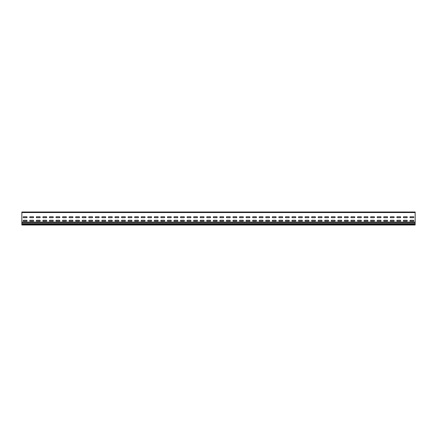 <?xml version="1.0" encoding="UTF-8"?>
<svg xmlns="http://www.w3.org/2000/svg" width="437" height="437" viewBox="0 0 437 437"><rect width="100%" height="100%" fill="white"/><g stroke="black" fill="none" stroke-linecap="round" stroke-linejoin="round"><path stroke-width="0.66" d="M403.559 216.763A0.65 0.65 0 0 0 403.559 217.67L407.076 217.67A0.65 0.65 0 0 0 407.076 216.763L403.559 216.763M403.559 220.264A0.65 0.65 0 0 0 403.559 221.177L407.076 221.177A0.65 0.65 0 0 0 407.076 220.264L403.559 220.264M397.004 216.763L400.521 216.763A0.65 0.65 0 0 1 400.521 217.67L397.004 217.67A0.65 0.65 0 0 1 397.004 216.763M390.449 216.763L393.966 216.763A0.65 0.65 0 0 1 393.966 217.67L390.449 217.67A0.65 0.65 0 0 1 390.449 216.763M377.339 216.763L380.856 216.763A0.65 0.65 0 0 1 380.856 217.67L377.339 217.67A0.65 0.65 0 0 1 377.339 216.763M370.784 216.763L374.301 216.763A0.65 0.65 0 0 1 374.301 217.67L370.784 217.67A0.65 0.65 0 0 1 370.784 216.763M390.449 220.264A0.65 0.65 0 0 0 390.449 221.177L393.966 221.177A0.65 0.65 0 0 0 393.966 220.264L390.449 220.264M397.004 220.264L400.521 220.264A0.65 0.65 0 0 1 400.521 221.177L397.004 221.177A0.65 0.65 0 0 1 397.004 220.264M383.894 216.763A0.65 0.65 0 0 0 383.894 217.67L387.411 217.67A0.65 0.65 0 0 0 387.411 216.763L383.894 216.763M383.894 220.264A0.65 0.65 0 0 0 383.894 221.177L387.411 221.177A0.65 0.65 0 0 0 387.411 220.264L383.894 220.264M357.674 216.763L361.191 216.763A0.65 0.65 0 0 1 361.191 217.67L357.674 217.67A0.65 0.65 0 0 1 357.674 216.763M351.119 216.763L354.636 216.763A0.65 0.65 0 0 1 354.636 217.67L351.119 217.67A0.65 0.65 0 0 1 351.119 216.763M370.784 220.264A0.65 0.65 0 0 0 370.784 221.177L374.301 221.177A0.65 0.65 0 0 0 374.301 220.264L370.784 220.264M377.339 220.264L380.856 220.264A0.65 0.65 0 0 1 380.856 221.177L377.339 221.177A0.65 0.65 0 0 1 377.339 220.264M344.564 216.763L348.081 216.763A0.65 0.65 0 0 1 348.081 217.67L344.564 217.67A0.65 0.65 0 0 1 344.564 216.763M364.229 216.763A0.65 0.65 0 0 0 364.229 217.67L367.746 217.67A0.65 0.65 0 0 0 367.746 216.763L364.229 216.763M357.674 220.264A0.65 0.65 0 0 0 357.674 221.177L361.191 221.177A0.65 0.65 0 0 0 361.191 220.264L357.674 220.264M364.229 220.264A0.65 0.65 0 0 0 364.229 221.177L367.746 221.177A0.65 0.65 0 0 0 367.746 220.264L364.229 220.264M338.009 216.763L341.526 216.763A0.65 0.65 0 0 1 341.526 217.67L338.009 217.67A0.65 0.65 0 0 1 338.009 216.763M331.454 216.763L334.971 216.763A0.65 0.65 0 0 1 334.971 217.67L331.454 217.67A0.65 0.65 0 0 1 331.454 216.763M351.119 220.264A0.65 0.65 0 0 0 351.119 221.177L354.636 221.177A0.65 0.65 0 0 0 354.636 220.264L351.119 220.264M324.899 216.763L328.416 216.763A0.65 0.65 0 0 1 328.416 217.67L324.899 217.67A0.65 0.65 0 0 1 324.899 216.763M324.899 220.264L328.416 220.264A0.65 0.65 0 0 1 328.416 221.177L324.899 221.177A0.65 0.65 0 0 1 324.899 220.264M318.344 216.763L321.861 216.763A0.65 0.65 0 0 1 321.861 217.67L318.344 217.67A0.65 0.65 0 0 1 318.344 216.763M318.344 220.264L321.861 220.264A0.65 0.65 0 0 1 321.861 221.177L318.344 221.177A0.65 0.65 0 0 1 318.344 220.264M331.454 220.264A0.65 0.65 0 0 0 331.454 221.177L334.971 221.177A0.65 0.65 0 0 0 334.971 220.264L331.454 220.264M338.009 220.264A0.65 0.65 0 0 0 338.009 221.177L341.526 221.177A0.65 0.65 0 0 0 341.526 220.264L338.009 220.264M344.564 220.264L348.081 220.264A0.65 0.65 0 0 1 348.081 221.177L344.564 221.177A0.65 0.65 0 0 1 344.564 220.264M410.114 216.763A0.65 0.65 0 0 0 410.114 217.67L413.631 217.67A0.65 0.65 0 0 0 413.631 216.763L410.114 216.763M410.114 220.264A0.65 0.65 0 0 0 410.114 221.177L413.631 221.177A0.65 0.65 0 0 0 413.631 220.264L410.114 220.264M226.574 216.763A0.65 0.65 0 0 0 226.574 217.67L230.091 217.67A0.65 0.65 0 0 0 230.091 216.763L226.574 216.763M226.574 220.264A0.65 0.65 0 0 0 226.574 221.177L230.091 221.177A0.65 0.65 0 0 0 230.091 220.264L226.574 220.264M233.129 216.763A0.65 0.65 0 0 0 233.129 217.67L236.646 217.67A0.65 0.65 0 0 0 236.646 216.763L233.129 216.763M239.684 216.763A0.65 0.65 0 0 0 239.684 217.67L243.201 217.67A0.65 0.65 0 0 0 243.201 216.763L239.684 216.763M233.129 220.264A0.65 0.65 0 0 0 233.129 221.177L236.646 221.177A0.65 0.65 0 0 0 236.646 220.264L233.129 220.264M239.684 220.264A0.65 0.65 0 0 0 239.684 221.177L243.201 221.177A0.65 0.65 0 0 0 243.201 220.264L239.684 220.264M265.904 216.763L269.421 216.763A0.65 0.65 0 0 1 269.421 217.67L265.904 217.67A0.65 0.65 0 0 1 265.904 216.763M259.349 216.763L262.866 216.763A0.65 0.65 0 0 1 262.866 217.67L259.349 217.67A0.65 0.65 0 0 1 259.349 216.763M259.349 220.264L262.866 220.264A0.65 0.65 0 0 1 262.866 221.177L259.349 221.177A0.65 0.65 0 0 1 259.349 220.264M252.794 216.763L256.311 216.763A0.65 0.65 0 0 1 256.311 217.67L252.794 217.67A0.65 0.65 0 0 1 252.794 216.763M252.794 220.264L256.311 220.264A0.65 0.65 0 0 1 256.311 221.177L252.794 221.177A0.65 0.65 0 0 1 252.794 220.264M246.239 216.763L249.756 216.763A0.65 0.65 0 0 1 249.756 217.67L246.239 217.67A0.65 0.65 0 0 1 246.239 216.763M246.239 220.264L249.756 220.264A0.65 0.65 0 0 1 249.756 221.177L246.239 221.177A0.65 0.65 0 0 1 246.239 220.264M265.904 220.264A0.65 0.65 0 0 0 265.904 221.177L269.421 221.177A0.65 0.65 0 0 0 269.421 220.264L265.904 220.264M311.789 216.763L315.306 216.763A0.65 0.65 0 0 1 315.306 217.67L311.789 217.67A0.65 0.65 0 0 1 311.789 216.763M305.234 216.763L308.751 216.763A0.65 0.65 0 0 1 308.751 217.67L305.234 217.67A0.65 0.65 0 0 1 305.234 216.763M298.679 216.763L302.196 216.763A0.65 0.65 0 0 1 302.196 217.67L298.679 217.67A0.65 0.65 0 0 1 298.679 216.763M311.789 220.264A0.65 0.65 0 0 0 311.789 221.177L315.306 221.177A0.65 0.65 0 0 0 315.306 220.264L311.789 220.264M292.124 216.763L295.641 216.763A0.65 0.65 0 0 1 295.641 217.67L292.124 217.67A0.65 0.65 0 0 1 292.124 216.763M285.569 216.763L289.086 216.763A0.65 0.65 0 0 1 289.086 217.67L285.569 217.67A0.65 0.65 0 0 1 285.569 216.763M305.234 220.264A0.65 0.65 0 0 0 305.234 221.177L308.751 221.177A0.65 0.65 0 0 0 308.751 220.264L305.234 220.264M279.014 216.763L282.531 216.763A0.65 0.65 0 0 1 282.531 217.67L279.014 217.67A0.65 0.65 0 0 1 279.014 216.763M279.014 220.264L282.531 220.264A0.65 0.65 0 0 1 282.531 221.177L279.014 221.177A0.65 0.65 0 0 1 279.014 220.264M272.459 216.763L275.976 216.763A0.65 0.65 0 0 1 275.976 217.67L272.459 217.67A0.65 0.65 0 0 1 272.459 216.763M272.459 220.264L275.976 220.264A0.65 0.65 0 0 1 275.976 221.177L272.459 221.177A0.65 0.65 0 0 1 272.459 220.264M285.569 220.264A0.65 0.65 0 0 0 285.569 221.177L289.086 221.177A0.65 0.65 0 0 0 289.086 220.264L285.569 220.264M292.124 220.264A0.65 0.65 0 0 0 292.124 221.177L295.641 221.177A0.65 0.65 0 0 0 295.641 220.264L292.124 220.264M298.679 220.264L302.196 220.264A0.65 0.65 0 0 1 302.196 221.177L298.679 221.177A0.65 0.65 0 0 1 298.679 220.264M23.369 216.763A0.65 0.65 0 0 0 23.369 217.67L26.886 217.67A0.65 0.65 0 0 0 26.886 216.763L23.369 216.763M23.369 220.264A0.65 0.65 0 0 0 23.369 221.177L26.886 221.177A0.65 0.65 0 0 0 26.886 220.264L23.369 220.264M29.924 216.763A0.65 0.65 0 0 0 29.924 217.67L33.441 217.67A0.65 0.65 0 0 0 33.441 216.763L29.924 216.763M29.924 220.264A0.65 0.65 0 0 0 29.924 221.177L33.441 221.177A0.65 0.65 0 0 0 33.441 220.264L29.924 220.264M36.479 216.763A0.65 0.65 0 0 0 36.479 217.67L39.996 217.67A0.65 0.65 0 0 0 39.996 216.763L36.479 216.763M36.479 220.264A0.65 0.65 0 0 0 36.479 221.177L39.996 221.177A0.65 0.65 0 0 0 39.996 220.264L36.479 220.264M43.034 216.763A0.65 0.65 0 0 0 43.034 217.67L46.551 217.67A0.65 0.65 0 0 0 46.551 216.763L43.034 216.763M43.034 220.264A0.65 0.65 0 0 0 43.034 221.177L46.551 221.177A0.65 0.65 0 0 0 46.551 220.264L43.034 220.264M49.589 216.763A0.65 0.65 0 0 0 49.589 217.67L53.106 217.67A0.65 0.65 0 0 0 53.106 216.763L49.589 216.763M49.589 220.264A0.65 0.65 0 0 0 49.589 221.177L53.106 221.177A0.65 0.65 0 0 0 53.106 220.264L49.589 220.264M56.144 216.763A0.65 0.65 0 0 0 56.144 217.67L59.661 217.67A0.65 0.65 0 0 0 59.661 216.763L56.144 216.763M56.144 220.264A0.65 0.65 0 0 0 56.144 221.177L59.661 221.177A0.65 0.65 0 0 0 59.661 220.264L56.144 220.264M62.699 216.763A0.65 0.65 0 0 0 62.699 217.67L66.216 217.67A0.65 0.65 0 0 0 66.216 216.763L62.699 216.763M69.254 216.763A0.65 0.65 0 0 0 69.254 217.67L72.771 217.67A0.65 0.65 0 0 0 72.771 216.763L69.254 216.763M62.699 220.264A0.65 0.65 0 0 0 62.699 221.177L66.216 221.177A0.65 0.65 0 0 0 66.216 220.264L62.699 220.264M69.254 220.264A0.65 0.65 0 0 0 69.254 221.177L72.771 221.177A0.65 0.65 0 0 0 72.771 220.264L69.254 220.264M75.809 216.763A0.65 0.65 0 0 0 75.809 217.67L79.326 217.67A0.65 0.65 0 0 0 79.326 216.763L75.809 216.763M75.809 220.264A0.65 0.65 0 0 0 75.809 221.177L79.326 221.177A0.65 0.65 0 0 0 79.326 220.264L75.809 220.264M82.364 216.763A0.65 0.65 0 0 0 82.364 217.67L85.881 217.67A0.65 0.65 0 0 0 85.881 216.763L82.364 216.763M82.364 220.264A0.65 0.65 0 0 0 82.364 221.177L85.881 221.177A0.65 0.65 0 0 0 85.881 220.264L82.364 220.264M88.919 216.763A0.65 0.65 0 0 0 88.919 217.67L92.436 217.67A0.65 0.65 0 0 0 92.436 216.763L88.919 216.763M95.474 216.763A0.65 0.65 0 0 0 95.474 217.67L98.991 217.67A0.65 0.65 0 0 0 98.991 216.763L95.474 216.763M88.919 220.264A0.65 0.65 0 0 0 88.919 221.177L92.436 221.177A0.65 0.65 0 0 0 92.436 220.264L88.919 220.264M95.474 220.264A0.65 0.65 0 0 0 95.474 221.177L98.991 221.177A0.65 0.65 0 0 0 98.991 220.264L95.474 220.264M121.694 216.763L125.211 216.763A0.65 0.65 0 0 1 125.211 217.67L121.694 217.67A0.65 0.65 0 0 1 121.694 216.763M115.139 216.763L118.656 216.763A0.65 0.65 0 0 1 118.656 217.67L115.139 217.67A0.65 0.65 0 0 1 115.139 216.763M115.139 220.264L118.656 220.264A0.65 0.65 0 0 1 118.656 221.177L115.139 221.177A0.65 0.65 0 0 1 115.139 220.264M108.584 216.763L112.101 216.763A0.65 0.65 0 0 1 112.101 217.67L108.584 217.67A0.65 0.65 0 0 1 108.584 216.763M108.584 220.264L112.101 220.264A0.65 0.65 0 0 1 112.101 221.177L108.584 221.177A0.65 0.65 0 0 1 108.584 220.264M102.029 216.763L105.546 216.763A0.65 0.65 0 0 1 105.546 217.67L102.029 217.67A0.65 0.65 0 0 1 102.029 216.763M102.029 220.264L105.546 220.264A0.65 0.65 0 0 1 105.546 221.177L102.029 221.177A0.65 0.65 0 0 1 102.029 220.264M121.694 220.264A0.65 0.65 0 0 0 121.694 221.177L125.211 221.177A0.65 0.65 0 0 0 125.211 220.264L121.694 220.264M128.249 216.763A0.65 0.65 0 0 0 128.249 217.67L131.766 217.67A0.65 0.65 0 0 0 131.766 216.763L128.249 216.763M128.249 220.264A0.65 0.65 0 0 0 128.249 221.177L131.766 221.177A0.65 0.65 0 0 0 131.766 220.264L128.249 220.264M134.804 216.763A0.65 0.65 0 0 0 134.804 217.67L138.321 217.67A0.65 0.65 0 0 0 138.321 216.763L134.804 216.763M134.804 220.264A0.65 0.65 0 0 0 134.804 221.177L138.321 221.177A0.65 0.65 0 0 0 138.321 220.264L134.804 220.264M141.359 216.763A0.65 0.65 0 0 0 141.359 217.67L144.876 217.67A0.65 0.65 0 0 0 144.876 216.763L141.359 216.763M147.914 216.763A0.65 0.65 0 0 0 147.914 217.67L151.431 217.67A0.65 0.65 0 0 0 151.431 216.763L147.914 216.763M141.359 220.264A0.65 0.65 0 0 0 141.359 221.177L144.876 221.177A0.65 0.65 0 0 0 144.876 220.264L141.359 220.264M147.914 220.264A0.65 0.65 0 0 0 147.914 221.177L151.431 221.177A0.65 0.65 0 0 0 151.431 220.264L147.914 220.264M174.134 216.763L177.651 216.763A0.65 0.65 0 0 1 177.651 217.67L174.134 217.67A0.65 0.65 0 0 1 174.134 216.763M167.579 216.763L171.096 216.763A0.65 0.65 0 0 1 171.096 217.67L167.579 217.67A0.65 0.65 0 0 1 167.579 216.763M167.579 220.264L171.096 220.264A0.65 0.65 0 0 1 171.096 221.177L167.579 221.177A0.65 0.65 0 0 1 167.579 220.264M161.024 216.763L164.541 216.763A0.65 0.65 0 0 1 164.541 217.67L161.024 217.67A0.65 0.65 0 0 1 161.024 216.763M161.024 220.264L164.541 220.264A0.65 0.65 0 0 1 164.541 221.177L161.024 221.177A0.65 0.65 0 0 1 161.024 220.264M154.469 216.763L157.986 216.763A0.65 0.65 0 0 1 157.986 217.67L154.469 217.67A0.65 0.65 0 0 1 154.469 216.763M154.469 220.264L157.986 220.264A0.65 0.65 0 0 1 157.986 221.177L154.469 221.177A0.65 0.65 0 0 1 154.469 220.264M174.134 220.264A0.65 0.65 0 0 0 174.134 221.177L177.651 221.177A0.65 0.65 0 0 0 177.651 220.264L174.134 220.264M213.464 216.763L216.981 216.763A0.65 0.65 0 0 1 216.981 217.67L213.464 217.67A0.65 0.65 0 0 1 213.464 216.763M206.909 216.763L210.426 216.763A0.65 0.65 0 0 1 210.426 217.67L206.909 217.67A0.65 0.65 0 0 1 206.909 216.763M220.019 216.763L223.536 216.763A0.65 0.65 0 0 1 223.536 217.67L220.019 217.67A0.65 0.65 0 0 1 220.019 216.763M220.019 220.264L223.536 220.264A0.65 0.65 0 0 1 223.536 221.177L220.019 221.177A0.65 0.65 0 0 1 220.019 220.264M200.354 216.763L203.871 216.763A0.65 0.65 0 0 1 203.871 217.67L200.354 217.67A0.65 0.65 0 0 1 200.354 216.763M193.799 216.763L197.316 216.763A0.65 0.65 0 0 1 197.316 217.67L193.799 217.67A0.65 0.65 0 0 1 193.799 216.763M213.464 220.264A0.65 0.65 0 0 0 213.464 221.177L216.981 221.177A0.65 0.65 0 0 0 216.981 220.264L213.464 220.264M187.244 216.763L190.761 216.763A0.65 0.65 0 0 1 190.761 217.67L187.244 217.67A0.65 0.65 0 0 1 187.244 216.763M187.244 220.264L190.761 220.264A0.65 0.65 0 0 1 190.761 221.177L187.244 221.177A0.65 0.65 0 0 1 187.244 220.264M180.689 216.763L184.206 216.763A0.65 0.65 0 0 1 184.206 217.67L180.689 217.67A0.65 0.65 0 0 1 180.689 216.763M180.689 220.264L184.206 220.264A0.65 0.65 0 0 1 184.206 221.177L180.689 221.177A0.65 0.65 0 0 1 180.689 220.264M193.799 220.264A0.65 0.65 0 0 0 193.799 221.177L197.316 221.177A0.65 0.65 0 0 0 197.316 220.264L193.799 220.264M200.354 220.264A0.65 0.65 0 0 0 200.354 221.177L203.871 221.177A0.65 0.65 0 0 0 203.871 220.264L200.354 220.264M206.909 220.264L210.426 220.264A0.65 0.65 0 0 1 210.426 221.177L206.909 221.177A0.65 0.65 0 0 1 206.909 220.264M266.04 212L269.285 212L266.04 212M259.485 212L262.73 212L259.485 212M252.93 212L256.175 212L252.93 212M246.375 212L249.62 212L246.375 212M239.82 212L243.065 212L239.82 212M200.49 212L203.735 212L200.49 212M207.045 212L210.29 212L207.045 212M213.6 212L216.845 212L213.6 212M220.155 212L223.4 212L220.155 212M226.71 212L229.955 212L226.71 212M233.265 212L236.51 212L233.265 212M272.595 212L275.84 212L272.595 212M298.815 212L302.06 212L298.815 212M279.15 212L282.395 212L279.15 212M351.255 212L354.5 212L351.255 212M344.7 212L347.945 212L344.7 212M338.145 212L341.39 212L338.145 212M284.05 212C285.995 212 282.105 212 284.05 212M270.94 212C272.885 212 268.995 212 270.94 212M257.83 212C259.775 212 255.885 212 257.83 212M296.576 212C297.843 212 297.843 212 296.576 212M243.098 212L246.342 212L243.098 212M236.543 212L239.787 212L236.543 212M244.136 212C245.403 212 245.403 212 244.136 212M229.988 212L233.232 212L229.988 212M216.878 212L220.122 212L216.878 212M231.026 212C232.293 212 232.293 212 231.026 212M223.433 212L226.677 212L223.433 212M218.5 212C220.445 212 216.555 212 218.5 212M210.323 212L213.567 212L210.323 212M207.499 212L209.836 212L207.499 212M205.39 212C207.335 212 203.445 212 205.39 212M203.768 212L207.012 212L203.768 212M200.944 212L203.281 212L200.944 212M89.055 212L92.3 212L89.055 212M82.5 212L85.745 212L82.5 212M75.945 212L79.19 212L75.945 212M69.39 212L72.635 212L69.39 212M56.28 212L59.525 212L56.28 212M62.835 212L66.08 212L62.835 212M49.725 212L52.97 212L49.725 212M46.448 212L49.692 212L46.448 212M50.179 212L52.516 212L50.179 212M48.07 212C50.015 212 46.125 212 48.07 212M39.893 212L43.137 212L39.893 212M43.624 212L45.961 212L43.624 212M37.069 212L39.406 212L37.069 212M34.96 212C36.905 212 33.015 212 34.96 212M30.514 212L32.851 212L30.514 212M43.17 212L46.415 212L43.17 212M36.615 212L39.86 212L36.615 212M33.338 212L36.582 212L33.338 212M30.06 212L33.305 212L30.06 212M23.959 212L26.296 212L23.959 212M181.279 212L183.616 212L181.279 212M174.724 212L177.061 212L174.724 212M194.389 212L196.726 212L194.389 212M168.169 212L170.506 212L168.169 212M187.834 212L190.171 212L187.834 212M364.365 212L367.61 212L364.365 212M357.81 212L361.055 212L357.81 212M331.59 212L334.835 212L331.59 212M325.035 212L328.28 212L325.035 212M318.48 212L321.725 212L318.48 212M311.925 212L315.17 212L311.925 212M305.37 212L308.615 212L305.37 212M292.26 212L295.505 212L292.26 212M285.705 212L288.95 212L285.705 212M321.758 212L325.002 212L321.758 212M315.203 212L318.447 212L315.203 212M308.648 212L311.892 212L308.648 212M302.093 212L305.337 212L302.093 212M295.538 212L298.782 212L295.538 212M288.983 212L292.227 212L288.983 212M282.428 212L285.672 212L282.428 212M275.873 212L279.117 212L275.873 212M269.318 212L272.562 212L269.318 212M262.763 212L266.007 212L262.763 212M256.208 212L259.452 212L256.208 212M249.653 212L252.897 212L249.653 212M361.088 212L364.332 212L361.088 212M354.533 212L357.777 212L354.533 212M362.126 212C363.393 212 363.393 212 362.126 212M347.978 212L351.222 212L347.978 212M341.423 212L344.667 212L341.423 212M349.016 212C350.283 212 350.283 212 349.016 212M334.868 212L338.112 212L334.868 212M328.313 212L331.557 212L328.313 212M323.38 212C325.325 212 321.435 212 323.38 212M310.27 212C312.215 212 308.325 212 310.27 212M335.906 212C337.173 212 337.173 212 335.906 212M154.605 212L157.85 212L154.605 212M141.495 212L144.74 212L141.495 212M128.385 212L131.63 212L128.385 212M161.16 212L164.405 212L161.16 212M115.275 212L118.52 212L115.275 212M148.05 212L151.295 212L148.05 212M102.165 212L105.41 212L102.165 212M134.94 212L138.185 212L134.94 212M121.83 212L125.075 212L121.83 212M108.72 212L111.965 212L108.72 212M95.61 212L98.855 212L95.61 212M299.269 212L301.606 212L299.269 212M286.159 212L288.496 212L286.159 212M279.604 212L281.941 212L279.604 212M305.824 212L308.161 212L305.824 212M292.714 212L295.051 212L292.714 212M266.494 212L268.831 212L266.494 212M259.939 212L262.276 212L259.939 212M253.384 212L255.721 212L253.384 212M273.049 212L275.386 212L273.049 212M246.829 212L249.166 212L246.829 212M240.274 212L242.611 212L240.274 212M233.719 212L236.056 212L233.719 212M227.164 212L229.501 212L227.164 212M390.585 212L393.83 212L390.585 212M384.03 212L387.275 212L384.03 212M397.14 212L400.385 212L397.14 212M377.475 212L380.72 212L377.475 212M393.863 212L397.107 212L393.863 212M371.374 212L373.711 212L371.374 212M370.92 212L374.165 212L370.92 212M367.643 212L370.887 212L367.643 212M351.709 212L354.046 212L351.709 212M345.154 212L347.491 212L345.154 212M364.819 212L367.156 212L364.819 212M338.599 212L340.936 212L338.599 212M358.264 212L360.601 212L358.264 212M332.044 212L334.381 212L332.044 212M325.489 212L327.826 212L325.489 212M318.934 212L321.271 212L318.934 212M312.379 212L314.716 212L312.379 212M220.609 212L222.946 212L220.609 212M214.054 212L216.391 212L214.054 212M161.614 212L163.951 212L161.614 212M155.059 212L157.396 212L155.059 212M82.954 212L85.291 212L82.954 212M76.399 212L78.736 212L76.399 212M141.949 212L144.286 212L141.949 212M128.839 212L131.176 212L128.839 212M148.504 212L150.841 212L148.504 212M115.729 212L118.066 212L115.729 212M135.394 212L137.731 212L135.394 212M69.844 212L72.181 212L69.844 212M63.289 212L65.626 212L63.289 212M109.174 212L111.511 212L109.174 212M102.619 212L104.956 212L102.619 212M122.284 212L124.621 212L122.284 212M377.929 212L380.266 212L377.929 212M96.064 212L98.401 212L96.064 212M89.509 212L91.846 212L89.509 212M174.27 212L177.515 212L174.27 212M167.715 212L170.96 212L167.715 212M193.935 212L197.18 212L193.935 212M187.38 212L190.625 212L187.38 212M180.825 212L184.07 212L180.825 212M404.149 212L406.486 212L404.149 212M410.704 212L413.041 212L410.704 212M391.039 212L393.376 212L391.039 212M384.484 212L386.821 212L384.484 212M397.594 212L399.931 212L397.594 212M56.734 212L59.071 212L56.734 212M113.62 212C115.565 212 111.675 212 113.62 212M87.4 212C89.345 212 85.455 212 87.4 212M74.29 212C76.235 212 72.345 212 74.29 212M403.695 212L406.94 212L403.695 212M400.418 212L403.662 212L400.418 212M402.04 212C403.985 212 400.095 212 402.04 212M131.663 212L134.907 212L131.663 212M125.108 212L128.352 212L125.108 212M118.553 212L121.797 212L118.553 212M111.998 212L115.242 212L111.998 212M105.443 212L108.687 212L105.443 212M98.888 212L102.132 212L98.888 212M92.333 212L95.577 212L92.333 212M85.778 212L89.022 212L85.778 212M79.223 212L82.467 212L79.223 212M72.668 212L75.912 212L72.668 212M66.113 212L69.357 212L66.113 212M192.28 212C194.225 212 190.335 212 192.28 212M197.213 212L200.457 212L197.213 212M190.658 212L193.902 212L190.658 212M177.548 212L180.792 212L177.548 212M184.103 212L187.347 212L184.103 212M179.17 212C181.115 212 177.225 212 179.17 212M170.993 212L174.237 212L170.993 212M164.438 212L167.682 212L164.438 212M157.883 212L161.127 212L157.883 212M165.476 212C166.743 212 166.743 212 165.476 212M144.773 212L148.017 212L144.773 212M151.328 212L154.572 212L151.328 212M138.218 212L141.462 212L138.218 212M126.73 212C128.675 212 124.785 212 126.73 212M139.256 212C140.523 212 140.523 212 139.256 212M152.366 212C153.633 212 153.633 212 152.366 212M59.558 212L62.802 212L59.558 212M53.003 212L56.247 212L53.003 212M100.51 212C102.455 212 98.565 212 100.51 212M61.18 212C63.125 212 59.235 212 61.18 212M388.346 212C389.613 212 389.613 212 388.346 212M387.308 212L390.552 212L387.308 212M380.753 212L383.997 212L380.753 212M375.82 212C377.765 212 373.875 212 375.82 212M374.198 212L377.442 212L374.198 212M415.15 222.083L21.85 222.083L21.85 212.021L415.15 212.021L415.15 222.515L21.85 222.515L21.85 223.99L415.15 223.99L415.15 222.515M415.15 224.547L21.85 224.547L21.85 225L415.15 225L415.15 223.99M21.85 224.547L21.85 223.99M21.85 222.083L21.85 222.515M415.15 223.607L21.85 223.607M21.85 212.54L415.15 212.54"/></g></svg>
